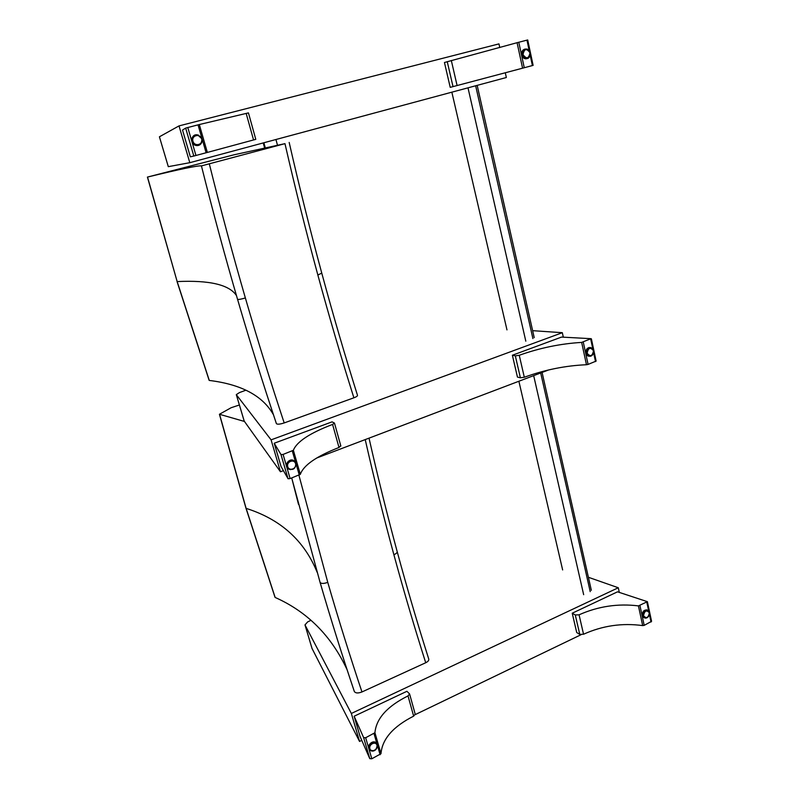 <?xml version="1.0" encoding="UTF-8"?>
<svg xmlns="http://www.w3.org/2000/svg" width="799" height="799" viewBox="0 0 799 799"><rect width="100%" height="100%" fill="white"/><g stroke="black" fill="none" stroke-linecap="round" stroke-linejoin="round"><path stroke-width="1.2" d="M168.319 166.661L189.802 162.686L506.346 77.513L505.298 72.739M168.319 166.671L159.41 136.799L168.299 166.671M159.41 136.799L179.016 125.902L498.966 43.885L499.765 47.55M179.016 125.902L189.802 162.686M526.541 58.736L527.43 58.287M525.352 49.158L524.374 49.238M528.029 58.037L525.922 58.806C523.794 58.687 522.396 57.398 521.717 54.971C521.367 51.565 522.596 49.588 525.402 49.039L525.992 49.059M522.576 68.185L533.123 65.358L527.71 39.95L517.083 42.697L522.576 68.185L450.217 87.361L444.454 62.502L517.083 42.697M453.023 86.632L447.24 61.633M522.936 50.187L524.733 49.378M526.801 58.417L524.873 58.667M201.308 143.281C200.06 145.118 198.322 145.857 196.105 145.498C189.563 144.399 190.991 133.453 197.503 134.891L194.986 135.081M198.402 145.458L200.259 144.379M197.503 134.891L198.691 135.251M199.301 124.544L185.658 128.09L193.827 156.045L207.35 152.429L199.301 124.544L248.449 112.889L255.79 139.346L207.35 152.429M193.827 156.045L190.352 156.814L182.522 130.067L185.658 128.09M198.522 145.178L195.935 145.348L192.429 142.751M191.72 140.624C191.6 137.887 192.769 136.1 195.226 135.251M244.224 421.113L280.459 471.78L283.415 470.651M244.284 421.313L236.304 394.636L239.49 392.569L245.802 390.232M236.344 394.716L271.101 439.859L562.326 332.694L532.633 330.676M271.101 439.859L280.459 471.78M316.744 457.997L548.663 369.937M562.326 332.694L563.315 337.178M588.404 356.134L589.263 356.114M590.89 347.765L590.101 347.445M589.832 356.174L588.064 356.024L585.847 353.218C585.767 349.163 587.445 347.305 590.861 347.625L590.441 347.555M586.466 364.734C565.522 365.622 544.808 369.797 524.314 377.248L520.399 377.797L517.442 377.068L512.379 355.245L561.537 337.078L590.96 338.676L581.662 342.411L586.466 364.734L588.074 364.414L596.124 361.088L591.39 338.846M520.399 377.797L515.325 355.865L519.25 355.275C539.874 347.925 560.678 343.64 581.662 342.411M512.379 355.245L515.325 355.865M588.743 347.595L590.371 347.725M587.704 355.775L588.753 355.974C592.988 357.822 595.804 349.343 591.43 347.915C588.154 347.595 586.556 349.383 586.626 353.278L588.753 355.974L587.195 355.515M288.649 468.853L288.389 468.623C293.133 470.571 295.61 468.853 295.84 463.48L294.591 461.482C290.596 457.577 284.134 464.998 288.389 468.623C293.103 470.561 295.58 468.843 295.82 463.45L293.573 460.544M288.339 468.913L289.588 469.403M290.456 469.652L287.86 468.534C283.435 464.748 290.167 457.018 294.332 461.083L295.161 462.102M293.373 450.286L283.086 454.431L281.008 454.621L288.049 478.741L290.127 478.581L300.324 474.356L293.373 450.286C296.709 441.747 309.782 433.128 332.584 424.419L334.471 423.061L332.064 421.862L274.217 443.235L281.008 454.621M340.644 445.872L338.996 447.48C316.374 456.339 303.48 465.298 300.324 474.356M288.049 478.741L281.008 466.446L274.217 443.235M287.74 468.214L286.631 466.496M290.646 460.074L293.652 460.853M312.059 648.518L359.55 741.432L361.767 740.363M312.159 648.868L304.988 624.888L307.685 621.882L310.881 620.354M305.048 625.028L351.35 713.467L618.286 587.754L588.394 577.278M351.35 713.467L359.55 741.432M415.2 714.626L581.023 634.726M618.286 587.754L619.305 592.389M643.515 617.447L644.224 617.627M647.769 610.476L647.2 609.987M644.653 617.857L643.455 617.407L642.236 615.46C642.436 611.165 644.254 609.427 647.689 610.256L648.189 610.696M642.676 625.597C622.181 622.811 602.476 625.687 583.55 634.236L579.774 634.386L576.718 632.528L572.234 613.213L617.527 591.819L647.38 601.667L638.431 605.892L642.676 625.597L644.194 625.367L651.575 621.332L647.39 601.697M579.774 634.386L575.28 614.98L579.065 614.811C598.111 606.331 617.897 603.365 638.431 605.892M572.234 613.213L575.28 614.98M646.291 609.797L647.719 610.456M643.634 617.307L642.825 616.798M369.018 749.062L370.057 749.961M370.476 750.361L369.318 749.402C366.142 745.537 373.463 739.045 376.329 743.17M374.931 732.723L365.672 737.737L363.635 737.617L369.777 758.641L371.805 758.78L380.993 753.707L374.931 732.723C376.249 718.521 387.275 706.246 408.019 695.909L409.597 693.941L406.921 691.295L354.147 716.224L363.635 737.617M409.607 693.991L415.2 714.136L413.642 716.144C393.048 726.601 382.162 739.115 380.993 753.707M369.777 758.641L360.099 736.558L354.147 716.224M369.488 749.302L368.719 748.104M374.791 742.071L376.289 743.42M284.963 143.65L233.907 154.826L147.535 177.058C180.145 169.118 198.142 165.393 201.518 165.882L284.963 143.65C295.38 188.924 306.347 232.699 317.852 275.006L321.767 273.118C333.173 315.196 345.088 355.925 357.493 395.315L357.493 395.315C357.602 396.024 356.394 396.853 353.887 397.802L284.204 422.931C280.01 424.279 277.413 424.529 276.424 423.68L276.394 423.61C262.991 383.56 250.047 342.122 237.543 299.295L237.533 299.265C250.047 342.142 263.011 383.6 276.424 423.68M201.498 166.162L201.498 166.162C213.013 212.055 225.028 256.419 237.533 299.265C225.038 256.439 213.023 212.065 201.498 166.162M273.438 414.731C262.811 395.815 241.418 384.389 209.278 380.434L177.158 281.578L147.535 177.058M451.844 92.175L506.975 329.897M277.463 145.098L275.935 139.505M467.994 87.83L525.812 341.183M428.753 659.045L428.753 659.055C429.053 660.354 428.044 661.582 425.727 662.741L361.967 691.954C358.132 693.402 355.595 693.272 354.357 691.554L354.307 691.395C342.431 656.189 331.016 619.854 320.079 582.381M324.584 455.021L367.25 438.821M239.39 404.983L231.131 407.73L219.435 414.272L244.364 421.433M361.967 691.954C350.092 656.568 338.686 620.034 327.76 582.361C323.725 583.789 321.158 583.789 320.069 582.371L291.725 477.972L320.069 582.371C331.026 619.894 342.451 656.289 354.357 691.554M347.106 669.742C331.395 635.894 307.415 611.804 275.166 597.462L246.122 508.374L219.595 414.441M518.881 381.243L562.646 569.947M533.672 375.63L583.66 594.686M524.264 67.735L518.781 42.227M526.97 40.12L529.208 50.637M530.156 55.091L532.394 65.558M457.098 85.553L451.325 60.514M522.486 54.751C523.135 57.089 524.484 58.317 526.531 58.437C531.615 58.537 531.095 48.639 526.022 49.059C523.335 49.598 522.146 51.496 522.486 54.751M523.015 54.612C524.204 48.679 526.531 48.07 529.987 52.784C528.808 58.697 526.481 59.316 523.015 54.612M198.042 124.844L206.112 152.769M195.955 155.485L187.785 127.49M246.172 113.418L253.553 139.955M195.935 145.348L196.454 145.198C199.66 146.157 201.508 144.05 201.997 138.856L197.792 135.001C191.55 133.623 190.172 144.14 196.454 145.198C200.609 145.278 202.447 143.171 201.977 138.866L197.792 135.001M201.678 138.936C203.405 144.749 194.606 147.086 192.939 141.233C191.201 135.391 200.04 133.093 201.678 138.936M588.074 364.414L583.27 342.082M590.751 339.285L592.798 348.873M593.637 352.788L595.505 361.567M524.314 377.248L519.25 355.275M587.135 353.198C588.264 347.735 590.391 346.926 593.507 350.781C592.379 356.234 590.261 357.043 587.135 353.198M292.314 450.986L299.285 475.075M290.127 478.581L283.086 454.431M332.584 424.419L338.996 447.48M295.58 463.67C297.078 468.683 289.148 471.7 287.72 466.656C286.212 461.622 294.172 458.626 295.58 463.67M644.194 625.367L639.959 605.652M646.84 602.346L648.718 611.135M649.457 614.621L651.035 622.021M583.55 634.236L579.065 614.811M643.015 615.729L644.184 617.597C647.43 620.084 651.694 612.863 648.249 610.736C644.953 609.947 643.205 611.615 643.015 615.729M643.505 615.709C644.583 610.646 646.541 609.697 649.367 612.863C648.299 617.917 646.341 618.865 643.505 615.709M374.042 733.712L380.114 754.705M371.805 758.78L365.672 737.737M408.019 695.909L413.642 716.144M377.178 744.898L376.629 743.789C373.882 739.834 366.861 746.066 369.907 749.772C374.182 751.889 376.609 750.271 377.178 744.898M376.998 745.227C378.307 749.592 371.106 753.097 369.857 748.703C368.539 744.318 375.77 740.823 376.998 745.227M317.852 275.006C329.368 317.293 341.373 358.222 353.887 397.802M284.204 422.931C270.801 382.671 257.857 341.013 245.363 297.957C232.879 254.891 220.884 210.287 209.388 164.145M245.363 297.957C240.988 299.245 238.382 299.695 237.543 299.295M147.416 177.078L177.158 281.578C209.498 280.069 229.263 284.714 236.444 295.53M475.655 85.773L532.903 338.586M263.88 142.751L265.278 147.815M428.753 659.055C417.707 624.329 407.18 588.493 397.163 551.56L397.163 551.56C397.333 552.618 396.244 553.667 393.887 554.726C403.984 591.839 414.601 627.844 425.727 662.741M365.253 439.74C374.242 479.28 383.79 517.612 393.887 554.726M327.76 582.361L298.916 475.215M245.922 508.104L246.122 508.374C280.579 519.27 304.249 540.573 317.143 572.274M540.693 372.963L590.211 591.64M526.022 49.059C532.514 49.838 530.226 59.695 526.531 58.437L525.512 58.717M236.304 394.636L244.234 421.233M588.753 355.974C591.799 357.772 596.563 351.45 591.43 347.915M334.481 423.09L340.853 446.072M304.988 624.888L312.099 648.718M648.249 610.736C651.794 612.963 647.58 620.084 644.184 617.597L643.115 617.028M376.629 743.789L377.208 744.948C377.637 751.15 371.435 752.428 369.907 749.772L369.168 748.933M321.767 273.118C310.362 231.041 299.495 187.475 289.178 142.452M209.128 380.314L177.028 281.518M477.173 85.363L534.221 337.677M263.231 142.931L264.619 147.955M397.163 551.56C387.245 514.936 377.857 477.133 369.028 438.152M291.715 477.972L298.496 504.349M219.435 414.291L245.942 508.144L274.976 597.203M542.082 372.444L591.34 590.301"/></g></svg>
